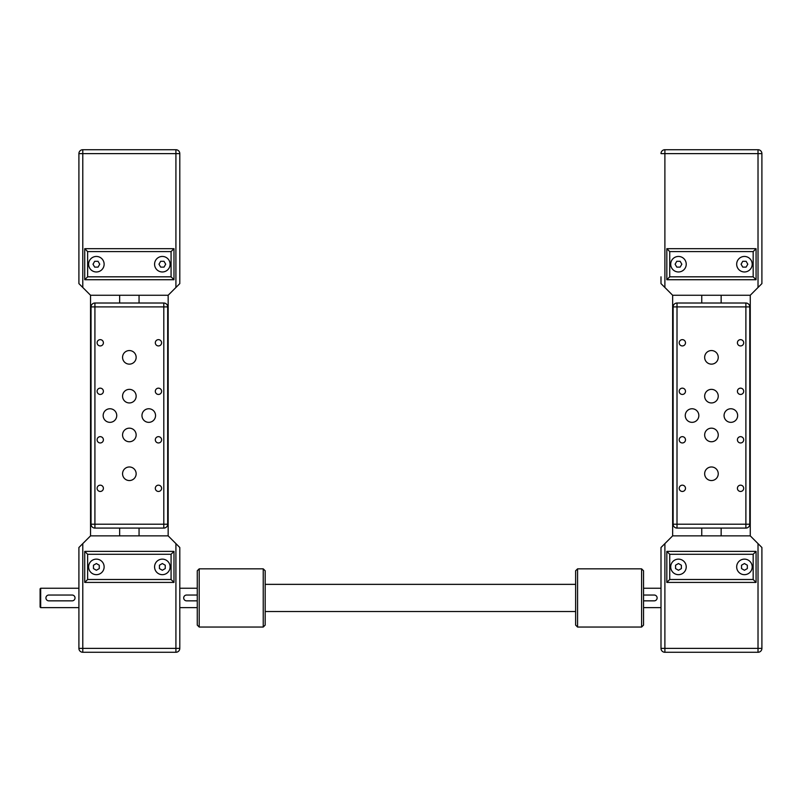 <?xml version="1.0" encoding="UTF-8"?>
<svg xmlns="http://www.w3.org/2000/svg" width="802" height="802" viewBox="0 0 802 802"><rect width="100%" height="100%" fill="white"/><g stroke="black" fill="none" stroke-linecap="round" stroke-linejoin="round"><path stroke-width="1.2" d="M175.919 287.487L168.159 295.256L168.159 535.856L90.546 535.856L78.907 547.495L78.907 648.387A3.88 3.88 0 0 0 82.786 652.277L175.919 652.277A3.88 3.88 0 0 0 179.798 648.387L179.798 547.495L168.159 535.856L139.057 535.856L139.057 528.087L139.057 535.856L119.648 535.856L119.648 528.087L119.648 535.856L90.546 535.856L90.546 295.256L168.159 295.256L139.057 295.256L139.057 303.016L119.648 303.016L119.648 295.256L90.546 295.256L82.786 287.487L82.786 153.613L175.919 153.613L175.919 287.487L179.798 283.607L179.798 153.613L175.919 153.613L175.919 149.723A3.88 3.88 0 0 1 179.798 153.613M154.575 264.209A7.759 7.759 0 0 1 162.345 256.45A7.759 7.759 0 0 1 170.104 264.209A7.759 7.759 0 0 1 162.345 271.968A7.759 7.759 0 0 1 154.575 264.209M88.611 264.209A7.759 7.759 0 0 1 96.37 256.45A7.759 7.759 0 0 1 104.13 264.209A7.759 7.759 0 0 1 96.37 271.968A7.759 7.759 0 0 1 88.611 264.209M171.077 276.82L87.639 276.82L84.731 279.728L84.731 248.68L173.984 248.68L84.731 248.68L84.731 279.728L173.984 279.728L173.984 248.68L171.077 251.597L171.077 276.82L173.984 279.728M78.907 276.82L78.907 153.613L78.907 283.607L82.786 287.487M87.639 276.82L87.639 251.597L84.731 248.68M93.012 264.209L94.686 261.302L98.055 261.302L99.729 264.209L98.055 267.116L94.686 267.116L93.012 264.209M160.661 267.116L158.976 264.209L160.661 261.302L164.019 261.302L165.703 264.209L164.019 267.116L160.661 267.116M78.907 153.613A3.88 3.88 0 0 1 82.786 149.723L82.786 153.613L78.907 153.613M175.919 149.723L82.786 149.723M40.681 588.237L40.1 588.818L40.1 607.064L40.681 607.645L40.681 588.237L78.907 588.237L78.907 564.568M88.611 566.894A7.759 7.759 0 0 1 96.37 559.134A7.759 7.759 0 0 1 104.13 566.894A7.759 7.759 0 0 1 96.37 574.663A7.759 7.759 0 0 1 88.611 566.894M154.575 566.894A7.759 7.759 0 0 1 162.345 559.134A7.759 7.759 0 0 1 170.104 566.894A7.759 7.759 0 0 1 162.345 574.663A7.759 7.759 0 0 1 154.575 566.894M40.681 607.645L78.907 607.645L78.907 631.314M197.262 607.645L179.798 607.645M197.262 588.237L179.798 588.237M159.428 565.22L162.345 563.535L165.252 565.22L165.252 568.578L162.345 570.262L159.428 568.578L159.428 565.22M93.463 565.22L96.37 563.535L99.278 565.22L99.278 568.578L96.37 570.262L93.463 568.578L93.463 565.22M87.639 554.282L84.731 551.375L84.731 582.422L173.984 582.422L173.984 551.375L84.731 551.375L84.731 582.422L87.639 579.505L87.639 554.282L171.077 554.282L173.984 551.375M171.077 554.282L171.077 579.505L173.984 582.422M197.262 600.848L186.595 600.848A2.907 2.907 0 0 1 183.688 597.941A2.907 2.907 0 0 1 186.595 595.034L197.262 595.034M72.12 600.848L48.832 600.848A2.907 2.907 0 0 1 45.925 597.941A2.907 2.907 0 0 1 48.832 595.034L72.12 595.034A2.907 2.907 0 0 1 75.027 597.941A2.907 2.907 0 0 1 72.12 600.848M175.919 543.616L175.919 648.387L78.907 648.387A3.88 3.88 0 0 0 82.786 652.277L82.786 543.616M116.741 415.556A6.787 6.787 0 0 1 109.954 422.343A6.787 6.787 0 0 1 103.157 415.556A6.787 6.787 0 0 1 109.954 408.759A6.787 6.787 0 0 1 116.741 415.556M136.15 473.761A6.787 6.787 0 0 1 129.353 480.548A6.787 6.787 0 0 1 122.566 473.761A6.787 6.787 0 0 1 129.353 466.975A6.787 6.787 0 0 1 136.15 473.761M136.15 434.955A6.787 6.787 0 0 1 129.353 441.752A6.787 6.787 0 0 1 122.566 434.955A6.787 6.787 0 0 1 129.353 428.168A6.787 6.787 0 0 1 136.15 434.955M155.548 415.556A6.787 6.787 0 0 1 148.761 422.343A6.787 6.787 0 0 1 141.964 415.556A6.787 6.787 0 0 1 148.761 408.759A6.787 6.787 0 0 1 155.548 415.556M136.15 357.341A6.787 6.787 0 0 1 129.353 364.138A6.787 6.787 0 0 1 122.566 357.341A6.787 6.787 0 0 1 129.353 350.554A6.787 6.787 0 0 1 136.15 357.341M136.15 396.148A6.787 6.787 0 0 1 129.353 402.945A6.787 6.787 0 0 1 122.566 396.148A6.787 6.787 0 0 1 129.353 389.361A6.787 6.787 0 0 1 136.15 396.148M155.317 342.795A3.148 3.148 0 0 1 158.455 339.647A3.148 3.148 0 0 1 161.603 342.795A3.148 3.148 0 0 1 158.455 345.933A3.148 3.148 0 0 1 155.317 342.795M155.317 391.296A3.148 3.148 0 0 1 158.455 388.158A3.148 3.148 0 0 1 161.603 391.296A3.148 3.148 0 0 1 158.455 394.444A3.148 3.148 0 0 1 155.317 391.296M97.102 342.795A3.148 3.148 0 0 1 100.25 339.647A3.148 3.148 0 0 1 103.398 342.795A3.148 3.148 0 0 1 100.25 345.933A3.148 3.148 0 0 1 97.102 342.795M97.102 391.296A3.148 3.148 0 0 1 100.25 388.158A3.148 3.148 0 0 1 103.398 391.296A3.148 3.148 0 0 1 100.25 394.444A3.148 3.148 0 0 1 97.102 391.296M155.317 439.807A3.148 3.148 0 0 1 158.455 436.659A3.148 3.148 0 0 1 161.603 439.807A3.148 3.148 0 0 1 158.455 442.955A3.148 3.148 0 0 1 155.317 439.807M155.317 488.318A3.148 3.148 0 0 1 158.455 485.17A3.148 3.148 0 0 1 161.603 488.318A3.148 3.148 0 0 1 158.455 491.456A3.148 3.148 0 0 1 155.317 488.318M97.102 439.807A3.148 3.148 0 0 1 100.25 436.659A3.148 3.148 0 0 1 103.398 439.807A3.148 3.148 0 0 1 100.25 442.955A3.148 3.148 0 0 1 97.102 439.807M97.102 488.318A3.148 3.148 0 0 1 100.25 485.17A3.148 3.148 0 0 1 103.398 488.318A3.148 3.148 0 0 1 100.25 491.456A3.148 3.148 0 0 1 97.102 488.318M91.037 351.507L91.037 355.416L91.037 351.507M91.037 382.554L91.037 386.464L91.037 382.554M91.037 413.601L91.037 417.501L91.037 413.601M91.037 444.649L91.037 448.549L91.037 444.649M91.037 475.686L91.037 479.596L91.037 475.686M119.648 303.016L119.648 295.256L139.057 295.256L139.057 303.016M163.798 303.016A3.88 3.88 0 0 1 167.678 306.895L163.798 306.895L163.798 303.016L94.917 303.016L94.917 306.895L91.037 306.895A3.88 3.88 0 0 1 94.917 303.016M167.678 524.207A3.88 3.88 0 0 1 163.798 528.087L163.798 524.207L167.678 524.207L167.678 306.895M94.917 528.087A3.88 3.88 0 0 1 91.037 524.207L94.917 524.207L94.917 528.087L163.798 528.087M91.037 306.895L91.037 524.207M761.9 547.495L761.9 648.387L761.9 547.495L750.261 535.856L721.148 535.856L721.148 528.087L721.148 535.856L701.75 535.856L701.75 528.087L701.75 535.856L672.647 535.856L672.647 295.256L750.261 295.256L721.148 295.256L721.148 303.016L721.148 295.256L672.647 295.256L664.888 287.487L664.888 153.613L758.02 153.613L758.02 287.487L761.9 283.607L761.9 153.613A3.88 3.88 0 0 0 758.02 149.723A3.88 3.88 0 0 1 761.9 153.613L761.9 281.672M701.75 303.016L701.75 295.256L701.75 303.016M758.02 543.616L758.02 648.387L664.888 648.387L664.888 543.616L672.647 535.856L750.261 535.856L750.261 295.256L758.02 287.487M736.677 264.209A7.759 7.759 0 0 1 744.436 256.45A7.759 7.759 0 0 1 752.196 264.209A7.759 7.759 0 0 1 744.436 271.968A7.759 7.759 0 0 1 736.677 264.209M670.703 264.209A7.759 7.759 0 0 1 678.462 256.45A7.759 7.759 0 0 1 686.231 264.209A7.759 7.759 0 0 1 678.462 271.968A7.759 7.759 0 0 1 670.703 264.209M753.168 276.82L669.73 276.82L666.823 279.728L666.823 248.68L756.075 248.68L666.823 248.68L666.823 279.728L756.075 279.728L756.075 248.68L753.168 251.597L753.168 276.82L756.075 279.728M660.998 281.672L660.998 276.82L660.998 283.607L664.888 287.487M660.998 276.82L660.998 283.607M669.73 276.82L669.73 251.597L666.823 248.68M675.104 264.209L676.788 261.302L680.146 261.302L681.83 264.209L680.146 267.116L676.788 267.116L675.104 264.209M742.752 267.116L741.078 264.209L742.752 261.302L746.121 261.302L747.795 264.209L746.121 267.116L742.752 267.116M664.888 149.723A3.88 3.88 0 0 0 660.998 153.613A3.88 3.88 0 0 1 664.888 149.723L758.02 149.723L664.888 149.723L664.888 153.613L660.998 153.613M664.888 652.277L664.888 648.387L660.998 648.387L660.998 547.495L660.998 648.387A3.88 3.88 0 0 0 664.888 652.277L758.02 652.277A3.88 3.88 0 0 0 761.9 648.387A3.88 3.88 0 0 1 758.02 652.277L758.02 648.387L761.9 648.387M670.703 566.894A7.759 7.759 0 0 1 678.462 559.134A7.759 7.759 0 0 1 686.231 566.894A7.759 7.759 0 0 1 678.462 574.663A7.759 7.759 0 0 1 670.703 566.894M736.677 566.894A7.759 7.759 0 0 1 744.436 559.134A7.759 7.759 0 0 1 752.196 566.894A7.759 7.759 0 0 1 744.436 574.663A7.759 7.759 0 0 1 736.677 566.894M643.545 588.237L660.998 588.237L660.998 564.568M643.545 607.645L660.998 607.645L660.998 631.314M741.529 565.22L744.436 563.535L747.344 565.22L747.344 568.578L744.436 570.262L741.529 568.578L741.529 565.22M675.555 565.22L678.462 563.535L681.379 565.22L681.379 568.578L678.462 570.262L675.555 568.578L675.555 565.22M669.73 554.282L666.823 551.375L666.823 582.422L756.075 582.422L756.075 551.375L666.823 551.375L666.823 582.422L669.73 579.505L669.73 554.282L753.168 554.282L756.075 551.375M753.168 554.282L753.168 579.505L756.075 582.422M643.545 595.034L654.211 595.034A2.907 2.907 0 0 1 657.119 597.941A2.907 2.907 0 0 1 654.211 600.848L643.545 600.848M664.888 543.616L660.998 547.495M698.843 415.556A6.787 6.787 0 0 1 692.046 422.343A6.787 6.787 0 0 1 685.259 415.556A6.787 6.787 0 0 1 692.046 408.759A6.787 6.787 0 0 1 698.843 415.556M718.241 473.761A6.787 6.787 0 0 1 711.454 480.548A6.787 6.787 0 0 1 704.657 473.761A6.787 6.787 0 0 1 711.454 466.975A6.787 6.787 0 0 1 718.241 473.761M718.241 434.955A6.787 6.787 0 0 1 711.454 441.752A6.787 6.787 0 0 1 704.657 434.955A6.787 6.787 0 0 1 711.454 428.168A6.787 6.787 0 0 1 718.241 434.955M737.65 415.556A6.787 6.787 0 0 1 730.853 422.343A6.787 6.787 0 0 1 724.066 415.556A6.787 6.787 0 0 1 730.853 408.759A6.787 6.787 0 0 1 737.65 415.556M718.241 357.341A6.787 6.787 0 0 1 711.454 364.138A6.787 6.787 0 0 1 704.657 357.341A6.787 6.787 0 0 1 711.454 350.554A6.787 6.787 0 0 1 718.241 357.341M718.241 396.148A6.787 6.787 0 0 1 711.454 402.945A6.787 6.787 0 0 1 704.657 396.148A6.787 6.787 0 0 1 711.454 389.361A6.787 6.787 0 0 1 718.241 396.148M737.409 342.795A3.148 3.148 0 0 1 740.557 339.647A3.148 3.148 0 0 1 743.705 342.795A3.148 3.148 0 0 1 740.557 345.933A3.148 3.148 0 0 1 737.409 342.795M737.409 391.296A3.148 3.148 0 0 1 740.557 388.158A3.148 3.148 0 0 1 743.705 391.296A3.148 3.148 0 0 1 740.557 394.444A3.148 3.148 0 0 1 737.409 391.296M679.204 342.795A3.148 3.148 0 0 1 682.352 339.647A3.148 3.148 0 0 1 685.489 342.795A3.148 3.148 0 0 1 682.352 345.933A3.148 3.148 0 0 1 679.204 342.795M679.204 391.296A3.148 3.148 0 0 1 682.352 388.158A3.148 3.148 0 0 1 685.489 391.296A3.148 3.148 0 0 1 682.352 394.444A3.148 3.148 0 0 1 679.204 391.296M737.409 439.807A3.148 3.148 0 0 1 740.557 436.659A3.148 3.148 0 0 1 743.705 439.807A3.148 3.148 0 0 1 740.557 442.955A3.148 3.148 0 0 1 737.409 439.807M737.409 488.318A3.148 3.148 0 0 1 740.557 485.17A3.148 3.148 0 0 1 743.705 488.318A3.148 3.148 0 0 1 740.557 491.456A3.148 3.148 0 0 1 737.409 488.318M679.204 439.807A3.148 3.148 0 0 1 682.352 436.659A3.148 3.148 0 0 1 685.489 439.807A3.148 3.148 0 0 1 682.352 442.955A3.148 3.148 0 0 1 679.204 439.807M679.204 488.318A3.148 3.148 0 0 1 682.352 485.17A3.148 3.148 0 0 1 685.489 488.318A3.148 3.148 0 0 1 682.352 491.456A3.148 3.148 0 0 1 679.204 488.318M749.77 413.601L749.77 417.501L749.77 413.601M749.77 475.686L749.77 479.596L749.77 475.686M745.89 303.016A3.88 3.88 0 0 1 749.77 306.895L745.89 306.895L745.89 303.016L677.008 303.016L677.008 306.895L673.129 306.895A3.88 3.88 0 0 1 677.008 303.016M749.77 524.207A3.88 3.88 0 0 1 745.89 528.087L745.89 524.207L749.77 524.207L749.77 306.895M677.008 528.087A3.88 3.88 0 0 1 673.129 524.207L677.008 524.207L677.008 528.087L745.89 528.087M673.129 306.895L673.129 524.207M749.77 386.464L749.77 382.554M199.207 627.044L199.207 568.839L263.236 568.839L263.236 627.044L199.207 627.044L197.262 625.109L197.262 570.773L199.207 568.839M263.236 627.044L265.181 625.109L265.181 570.773L263.236 568.839M641.6 597.941L641.6 627.044L643.545 625.109L643.545 570.773L641.6 568.839L641.6 597.941M577.57 568.839L575.625 570.773L575.625 625.109L577.57 627.044L577.57 568.839L641.6 568.839M87.639 251.597L171.077 251.597M171.077 579.505L87.639 579.505M179.798 648.387L175.919 648.387L175.919 652.277M163.798 306.895L163.798 524.207L94.917 524.207L94.917 306.895L163.798 306.895M669.73 251.597L753.168 251.597M761.9 153.613L758.02 153.613L758.02 149.723M753.168 579.505L669.73 579.505M745.89 306.895L745.89 524.207L677.008 524.207L677.008 306.895L745.89 306.895M577.57 627.044L641.6 627.044M575.625 584.357L265.181 584.357M575.625 611.525L265.181 611.525"/></g></svg>
